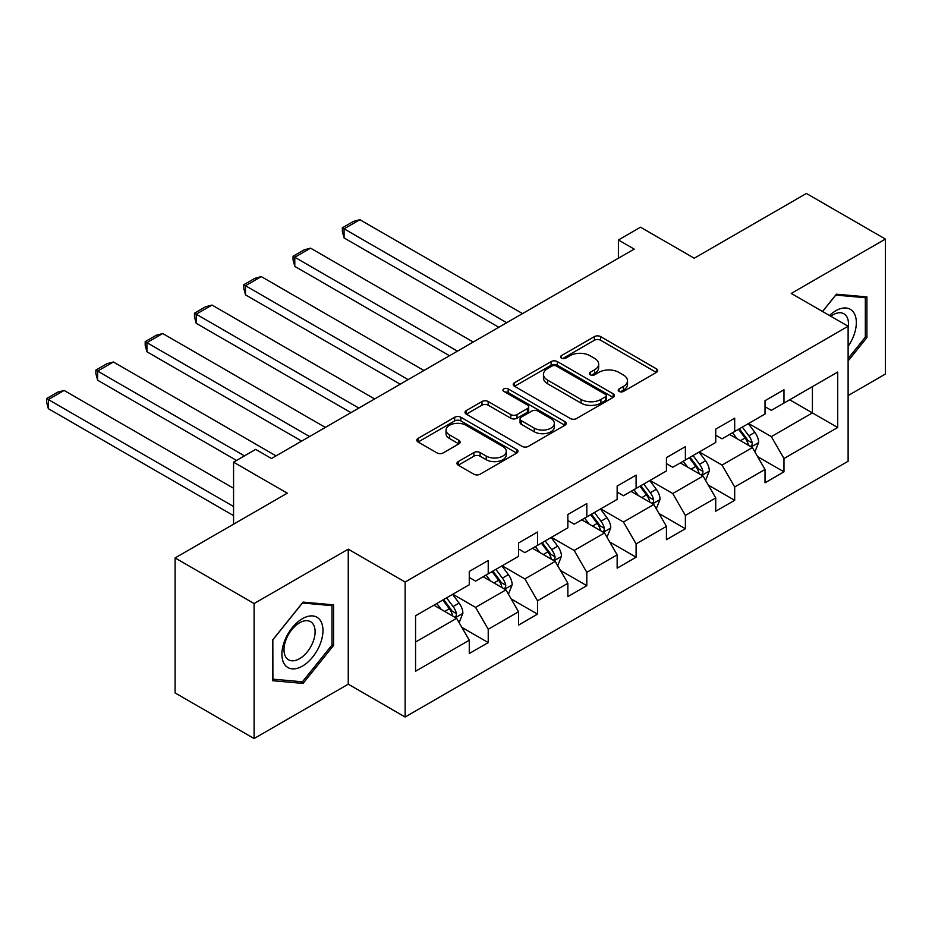 <?xml version="1.0" encoding="UTF-8"?>
<svg xmlns="http://www.w3.org/2000/svg" width="932" height="932" viewBox="0 0 932 932"><rect width="100%" height="100%" fill="white"/><g stroke="black" fill="none" stroke-linecap="round" stroke-linejoin="round"><path stroke-width="1.4" d="M619.128 391.44A3.076 1.771 0 0 0 623.473 391.44L656.419 372.416A4.38 2.528 0 0 0 657.712 370.621A4.38 2.528 0 0 0 656.419 368.839L600.592 336.603A4.38 2.528 0 0 0 594.395 336.603L561.437 355.628A3.076 1.771 0 0 0 560.54 356.886A3.076 1.771 0 0 0 561.437 358.133A3.076 1.771 0 0 0 565.782 358.133L570.046 355.675A14.038 8.108 0 0 1 589.898 355.675L594.546 358.366A14.038 8.108 0 0 1 598.659 364.086A14.038 8.108 0 0 1 594.546 369.818L590.282 372.287A3.076 1.771 0 0 0 589.385 373.534A3.076 1.771 0 0 0 590.282 374.792A3.076 1.771 0 0 0 594.628 374.792L598.892 372.322A14.038 8.108 0 0 1 618.743 372.322L623.392 375.013A14.038 8.108 0 0 1 627.504 380.745A14.038 8.108 0 0 1 623.392 386.477L619.128 388.935A3.076 1.771 0 0 0 618.231 390.193A3.076 1.771 0 0 0 619.128 391.44L619.128 388.935M458.241 461.585A4.38 2.528 0 0 0 456.96 463.379A4.38 2.528 0 0 0 458.241 465.173L473.899 474.213A4.38 2.528 0 0 0 480.108 474.213L516.701 453.08A4.38 2.528 0 0 0 517.982 451.298A4.38 2.528 0 0 0 516.701 449.504L460.874 417.268A4.38 2.528 0 0 0 454.676 417.268L418.072 438.401A4.38 2.528 0 0 0 416.79 440.195A4.38 2.528 0 0 0 418.072 441.978L436.992 452.905A4.38 2.528 0 0 0 443.201 452.905L458.859 443.865A4.38 2.528 0 0 0 460.14 442.071A4.38 2.528 0 0 0 458.859 440.277L449.48 434.86A11.732 6.769 0 0 1 446.044 430.071A11.732 6.769 0 0 1 453.29 423.815A11.732 6.769 0 0 1 466.07 425.283L502.826 446.498A11.732 6.769 0 0 1 506.262 451.298A11.732 6.769 0 0 1 499.016 457.554A11.732 6.769 0 0 1 486.236 456.086L480.108 452.544A4.38 2.528 0 0 0 473.899 452.544L458.241 461.585L458.241 465.173M848.12 395.587L885.4 374.058L885.4 239.07L806.413 193.46L694.235 258.222L640.529 227.21L618.405 239.978L634.203 249.1L271.48 458.521L255.671 449.399L233.559 462.167L233.559 524.192M254.098 603.54L254.098 738.54L348.253 684.181L348.253 549.181L254.098 603.54L175.1 557.942L287.277 493.179L233.559 462.167M348.253 549.181L405.129 582.022L848.12 326.258L848.12 461.258L405.129 717.011L405.129 582.022M885.4 239.07L791.245 293.429L848.12 326.258M570.361 418.526A4.38 2.528 0 0 0 576.558 418.526L613.163 397.393A4.38 2.528 0 0 0 614.444 395.599A4.38 2.528 0 0 0 613.163 393.817L557.336 361.581A4.38 2.528 0 0 0 551.127 361.581L514.534 382.714A4.38 2.528 0 0 0 513.252 384.508A4.38 2.528 0 0 0 514.534 386.291L570.361 418.526M505.062 392.104A3.076 1.771 0 0 1 508.173 392.535L508.173 388.889L564.932 421.66A4.38 2.528 0 0 1 566.213 423.443A4.38 2.528 0 0 1 564.932 425.237L528.339 446.37A4.38 2.528 0 0 1 522.13 446.37L466.303 414.134L466.303 410.558A4.38 2.528 0 0 0 465.021 412.352A4.38 2.528 0 0 0 466.303 414.134M466.303 410.558L481.972 401.517A4.38 2.528 0 0 1 488.17 401.517L510.806 414.589A4.38 2.528 0 0 0 517.015 414.589L527.407 408.589A4.38 2.528 0 0 0 528.689 406.795A4.38 2.528 0 0 0 527.407 405.001L503.828 391.393A3.076 1.771 0 0 1 502.93 390.147A3.076 1.771 0 0 1 504.829 388.504A3.076 1.771 0 0 1 508.173 388.889M254.098 738.54L175.1 692.93L175.1 557.942M461.841 627.352L488.228 642.591L488.228 629.263L518.565 611.753L518.565 625.069L537.519 614.13L537.519 600.814L567.856 583.292L567.856 596.62L586.811 585.669L586.811 572.353L617.147 554.843L617.147 568.159L636.102 557.208L636.102 543.892L666.438 526.382L666.438 539.698L685.393 528.759L685.393 515.443L715.729 497.921L715.729 511.237L734.684 500.298L734.684 486.982L765.021 469.472L765.021 482.788L783.975 471.837L783.975 458.521L837.693 427.508L837.693 372.054L812.413 386.652L812.413 412.911L837.693 427.508M488.228 642.591L469.274 653.53L469.274 640.214L415.555 671.226L415.555 615.772L469.274 584.76L469.274 571.444L488.228 560.493L488.228 573.809L518.565 556.299L518.565 542.983L537.519 532.032L537.519 545.348L567.856 527.838L567.856 514.522L586.811 503.583L586.811 516.899L617.147 499.377L617.147 486.061L636.102 475.122L636.102 488.438L666.438 470.928L666.438 457.612L685.393 446.661L685.393 459.977L715.729 442.467L715.729 429.151L734.684 418.2L734.684 431.516L765.021 414.006L765.021 400.69L783.975 389.751L783.975 403.067L837.693 372.054M483.172 576.733L505.925 589.863L475.588 607.373L452.836 594.243M469.274 577.456L475.588 581.114L488.228 573.809M475.588 607.373L488.228 629.263M505.925 589.863L518.565 611.753M532.463 548.272L555.216 561.402L524.879 578.923L502.127 565.782M518.565 549.006L524.879 552.653L537.519 545.348M524.879 578.923L537.519 600.814M555.216 561.402L567.856 583.292M581.754 519.811L604.507 532.953L574.17 550.462L551.418 537.321M567.856 520.545L574.17 524.192L586.811 516.899M574.17 550.462L586.811 572.353M604.507 532.953L617.147 554.843M631.046 491.362L653.798 504.492L623.461 522.002L600.709 508.872M617.147 492.084L623.461 495.731L636.102 488.438M623.461 522.002L636.102 543.892M653.798 504.492L666.438 526.382M680.337 462.901L703.089 476.031L672.753 493.541L650 480.411M666.438 463.623L672.753 467.282L685.393 459.977M672.753 493.541L685.393 515.443M703.089 476.031L715.729 497.921M729.628 434.44L752.38 447.581L722.044 465.091L699.291 451.95M715.729 435.174L722.044 438.821L734.684 431.516M722.044 465.091L734.684 486.982M752.38 447.581L765.021 469.472M789.66 399.781L812.413 412.911L771.335 436.63L748.582 423.501M765.021 406.713L771.335 410.36L783.975 403.067M771.335 436.63L783.975 458.521M348.253 684.181L405.129 717.011M618.405 239.978L618.405 258.222M415.555 642.043L456.633 618.324L433.881 605.183M456.633 618.324L469.274 640.214M757.588 456.61L783.975 471.837M708.297 485.059L734.684 500.298M659.006 513.52L685.393 528.759M609.714 541.981L636.102 557.208M560.423 570.442L586.811 585.669M511.132 598.892L537.519 614.13M848.12 360.952L866.911 337.559L866.911 296.912L836.423 294.186L822.513 311.486M272.575 680.698L303.075 683.424L333.563 645.492L333.563 604.833L303.075 602.107L272.575 640.039L272.575 680.698M865.339 336.65L866.911 337.559M331.978 644.583L333.563 645.492M299.848 681.56L303.075 683.424M620.351 391.871L623.392 390.124A14.038 8.108 0 0 0 627.504 384.392L627.504 380.745M598.659 364.086L598.659 367.744A14.038 8.108 0 0 1 594.546 373.464L591.517 375.223M656.361 372.45L600.592 340.25A4.38 2.528 0 0 0 594.395 340.25L562.672 358.564M613.105 397.428L557.336 365.228A4.38 2.528 0 0 0 551.127 365.228L514.592 386.326M605.404 396.857A3.076 1.771 0 0 0 606.301 395.599A3.076 1.771 0 0 0 605.404 394.353L556.404 366.055A3.076 1.771 0 0 0 552.059 366.055L547.562 368.653A14.038 8.108 0 0 0 543.449 374.384A14.038 8.108 0 0 0 547.562 380.116L581.055 399.455A14.038 8.108 0 0 0 600.907 399.455L605.404 396.857L605.404 400.504A3.076 1.771 0 0 0 606.301 399.257L606.301 395.599M543.449 374.384L543.449 378.031A14.038 8.108 0 0 0 547.562 383.763L547.562 380.116M605.404 400.504L600.907 403.102A14.038 8.108 0 0 1 581.055 403.102L547.562 383.763M466.361 414.169L481.972 405.164L481.972 401.517M528.689 406.795L528.689 410.441A4.38 2.528 0 0 1 527.407 412.235L517.015 418.235A4.38 2.528 0 0 1 510.806 418.235L488.17 405.164A4.38 2.528 0 0 0 481.972 405.164M508.173 392.535L564.874 425.272M534.304 428.149A11.732 6.769 0 0 0 547.096 429.617A11.732 6.769 0 0 0 554.33 423.361A11.732 6.769 0 0 0 550.894 418.573L537.95 411.094A4.38 2.528 0 0 0 531.741 411.094L521.361 417.093A4.38 2.528 0 0 0 520.068 418.887A4.38 2.528 0 0 0 521.361 420.67L534.304 428.149L534.304 431.796A11.732 6.769 0 0 0 547.096 433.263A11.732 6.769 0 0 0 554.33 427.007L554.33 423.361M520.068 418.887L520.068 422.534A4.38 2.528 0 0 0 521.361 424.316L521.361 420.67M534.304 431.796L521.361 424.316M506.262 451.298L506.262 454.944A11.732 6.769 0 0 1 499.016 461.2A11.732 6.769 0 0 1 486.236 459.732L480.108 456.191A4.38 2.528 0 0 0 473.899 456.191L458.299 465.208M446.044 430.071L446.044 433.718A11.732 6.769 0 0 0 449.48 438.506L449.48 434.86M458.8 443.9L449.48 438.506M516.643 453.115L460.874 420.915A4.38 2.528 0 0 0 454.676 420.915L418.13 442.013M754.873 451.904L758.636 442.432A11.836 6.839 -120 0 0 754.85 432.343L748.338 423.641M506.717 322.705L344.083 228.818L359.88 219.696L522.514 313.583M736.967 438.681L732.529 432.763M344.083 237.94L342.347 231.462L342.347 227.816L344.083 228.818L344.083 237.94L498.806 327.272M750.54 446.521L751.984 445.007L752.241 442.933A11.836 6.839 -120 0 0 748.85 435.815L742.326 427.112M739.367 428.825L746.602 438.483A6.035 3.483 60 0 1 747.697 440.312L752.241 442.933M738.54 429.303L745.064 438.005A11.836 6.839 60 0 1 748.443 445.123M342.347 227.816L353.403 221.432L359.88 219.696M848.12 346.331A29.043 16.764 120 0 0 853.584 336.068A29.043 16.764 120 0 0 851.778 310.356A29.043 16.764 120 0 0 829.515 315.517M863.382 296.586L865.339 297.716L865.339 337.116L848.12 358.54M822.583 311.521L835.794 295.083L865.339 297.716M848.12 327.808A21.995 12.699 120 0 0 843.903 313.769A21.995 12.699 120 0 0 830.785 316.251M302.434 666.112A29.043 16.764 120 0 0 322.973 630.545A29.043 16.764 120 0 0 302.434 618.685A29.043 16.764 120 0 0 281.907 654.264A29.043 16.764 120 0 0 302.434 666.112M299.556 658.691A21.995 12.699 120 0 0 313.921 639.317A21.995 12.699 120 0 0 310.554 621.691A21.995 12.699 120 0 0 299.556 622.786A21.995 12.699 120 0 0 285.192 642.16A21.995 12.699 120 0 0 288.559 659.786A21.995 12.699 120 0 0 299.556 658.691M272.901 639.76L302.434 603.016L331.978 605.649L331.978 645.037L302.434 681.793L272.901 679.16L272.831 639.725M330.021 604.519L331.978 605.649M705.582 480.353L709.345 470.893A11.836 6.839 -120 0 0 705.559 460.804L699.047 452.102M457.426 351.166L294.792 257.267L310.589 248.157L473.223 342.044M687.676 467.13L683.238 461.224M294.792 266.389L293.056 259.923L293.056 256.265L294.792 257.267L294.792 266.389L449.515 355.721M701.248 474.971L702.693 473.456L702.949 471.394A11.836 6.839 -120 0 0 699.559 464.276L693.035 455.562M690.076 457.274L697.311 466.932A6.035 3.483 60 0 1 698.406 468.773L702.949 471.394M689.249 457.752L695.773 466.466A11.836 6.839 60 0 1 699.151 473.584M293.056 256.265L304.112 249.881L310.589 248.157M656.291 508.814L660.054 499.342A11.836 6.839 -120 0 0 656.268 489.265L649.755 480.562M408.134 379.627L245.5 285.728L261.298 276.606L423.932 370.505M638.385 495.591L633.946 489.684M245.5 294.85L243.765 288.372L243.765 284.726L245.5 285.728L245.5 294.85L400.224 384.182M651.957 503.431L653.402 501.917L653.658 499.855A11.836 6.839 -120 0 0 650.268 492.725L643.744 484.023M640.785 485.735L648.02 495.393A6.035 3.483 60 0 1 649.115 497.222L653.658 499.855M639.958 486.213L646.482 494.915A11.836 6.839 60 0 1 649.86 502.045M243.765 284.726L254.82 278.342L261.298 276.606M607 537.275L610.763 527.803A11.836 6.839 -120 0 0 606.977 517.726L600.464 509.012M358.843 408.076L196.209 314.189L212.007 305.067L374.641 398.954M589.094 524.052L584.655 518.134M196.209 323.311L194.473 316.833L194.473 313.187L196.209 314.189L196.209 323.311L350.945 412.643M602.666 531.892L604.111 530.378L604.367 528.304A11.836 6.839 -120 0 0 600.977 521.186L594.453 512.483M591.494 514.196L598.728 523.854A6.035 3.483 60 0 1 599.824 525.683L604.367 528.304M590.667 514.674L597.191 523.376A11.836 6.839 60 0 1 600.581 530.494M194.473 313.187L205.529 306.803L212.007 305.067M557.709 565.736L561.472 556.264A11.836 6.839 -120 0 0 557.686 546.175L551.173 537.473M309.552 436.537L146.918 342.65L162.716 333.528L325.35 427.415M539.803 552.513L535.364 546.595M146.918 351.772L145.182 345.294L145.182 341.648L146.918 342.65L146.918 351.772L301.653 441.104M553.387 560.353L554.82 558.839L555.076 556.765A11.836 6.839 -120 0 0 551.686 549.647L545.162 540.944M542.203 542.657L549.437 552.315A6.035 3.483 60 0 1 550.532 554.144L555.076 556.765M541.375 543.123L547.899 551.837A11.836 6.839 60 0 1 551.29 558.955M145.182 341.648L156.238 335.264L162.716 333.528M508.418 594.185L512.181 584.725A11.836 6.839 -120 0 0 508.394 574.636L501.882 565.934M244.464 455.876L97.627 371.099L113.424 361.989L276.058 455.876M490.512 580.962L486.073 575.056M97.627 380.221L95.891 373.755L95.891 370.097L97.627 371.099L97.627 380.221L236.553 460.431M504.096 588.803L505.528 587.288L505.785 585.226A11.836 6.839 -120 0 0 502.395 578.108L495.871 569.394M492.912 571.106L500.146 580.764A6.035 3.483 60 0 1 501.241 582.605L505.785 585.226M492.084 571.584L498.608 580.287A11.836 6.839 60 0 1 501.998 587.416M95.891 370.097L106.947 363.713L113.424 361.989M459.127 622.646L462.889 613.174A11.836 6.839 -120 0 0 459.103 603.097L452.591 594.395M233.559 506.495L48.336 399.56L64.133 390.438L233.559 488.252M441.22 609.423L436.793 603.505M48.336 408.682L46.6 402.205L46.6 398.558L48.336 399.56L48.336 408.682L233.559 515.617M454.804 617.264L456.237 615.749L456.494 613.687A11.836 6.839 -120 0 0 453.103 606.557L446.579 597.855M443.62 599.567L450.855 609.225A6.035 3.483 60 0 1 451.95 611.054L456.494 613.687M442.793 600.045L449.317 608.747A11.836 6.839 60 0 1 452.707 615.877M46.6 398.558L57.656 392.174L64.133 390.438M623.392 390.124L623.392 386.477M590.282 374.792L590.282 372.287M594.546 373.464L594.546 369.818M561.437 358.133L561.437 355.628M594.395 340.25L594.395 336.603M600.592 340.25L600.592 336.603M656.419 372.416L656.419 368.839M514.534 386.291L514.534 382.714M551.127 365.228L551.127 361.581M557.336 365.228L557.336 361.581M613.163 397.393L613.163 393.817M581.055 403.102L581.055 399.455M600.907 403.102L600.907 399.455M488.17 405.164L488.17 401.517M510.806 418.235L510.806 414.589M517.015 418.235L517.015 414.589M527.407 412.235L527.407 408.589M564.932 425.237L564.932 421.66M473.899 456.191L473.899 452.544M480.108 456.191L480.108 452.544M486.236 459.732L486.236 456.086M458.859 443.865L458.859 440.277M418.072 441.978L418.072 438.401M454.676 420.915L454.676 417.268M460.874 420.915L460.874 417.268M516.701 453.08L516.701 449.504M751.204 446.906L758.555 442.665M748.85 435.815L754.85 432.343M740.427 440.673L745.064 438.005M701.913 475.355L709.264 471.114M699.559 464.276L705.559 460.804M691.136 469.134L695.773 466.466M652.621 503.816L659.972 499.575M650.268 492.725L656.268 489.265M641.845 497.595L646.482 494.915M603.33 532.277L610.681 528.036M600.977 521.186L606.977 517.726M592.554 526.044L597.191 523.376M554.039 560.738L561.39 556.486M551.686 549.647L557.686 546.175M543.263 554.505L547.899 551.837M504.748 589.187L512.099 584.947M502.395 578.108L508.394 574.636M493.972 582.966L498.608 580.287M455.468 617.648L462.808 613.407M453.103 606.557L459.103 603.097M444.68 611.427L449.317 608.747"/></g></svg>
